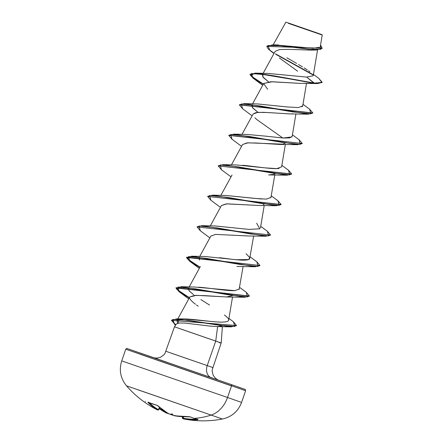 <?xml version="1.0" encoding="UTF-8"?>
<svg xmlns="http://www.w3.org/2000/svg" width="443" height="443" viewBox="0 0 443 443"><rect width="100%" height="100%" fill="white"/><g stroke="black" fill="none" stroke-linecap="round" stroke-linejoin="round"><path stroke-width="0.66" d="M197.777 419.466A0.543 0.421 -75.8 0 0 197.982 419.515A100.483 58.116 -103.5 0 1 194.255 418.397A0.543 0.415 109.2 0 1 194.128 418.38A0.543 0.415 -70.8 0 0 194.255 418.397A100.483 58.116 76.5 0 0 197.982 419.515L190.534 419.72L183.308 418.873A101.458 65.088 102.5 0 0 183.983 419.012A73.876 51.709 26.9 0 0 184.548 419.117M137.767 389.757L211.15 415.074A25.373 19.409 -70.8 0 0 227.514 397.476L122.307 361.095L227.514 397.476L231.556 385.798L126.349 349.411L231.556 385.798A1.08 0.825 -70.8 0 0 231.13 384.507L134.434 351.122M184.465 419.1C197.118 421.459 209.766 421.431 222.408 419.017L211.15 415.074A101.48 77.625 109.2 0 1 194.255 418.397A101.48 77.625 -70.8 0 0 211.15 415.074L126.515 385.814C120.485 378.361 118.885 370.06 121.714 360.901L125.762 349.217C126.665 348.425 127.124 348.198 127.141 348.547L213.183 378.267M172.31 415.052L171.098 414.665L172.31 415.052A0.543 0.41 -81.2 0 0 172.399 415.074A0.543 0.41 98.8 0 1 172.366 415.069A101.375 65.276 111 0 0 172.482 415.074M167.332 413.363L166.136 412.909L167.332 413.363A0.543 0.41 -77.9 0 0 167.725 413.297A0.543 0.41 102.1 0 1 167.415 413.391M163.007 411.137L159.209 408.645A101.375 77.519 -73.1 0 0 166.036 412.859M320.289 46.559L322.222 35.014L288.432 23.374L317.814 33.192L285.873 22.15L273.176 44.843M210.536 377.353A10.089 7.719 109.2 0 1 207.23 365.586L212.485 367.43L207.23 365.586L215.719 341.066L217.629 326.585L210.685 326.181L185.218 323.124L179.448 322.975L176.541 323.789L174.476 326.807L164.99 353.403L163.999 354.727L160.781 357.136L157.293 358.077L154.291 357.878M179.963 328.728L221.19 342.982L212.208 369.805L212.18 371.461L213.199 375.265L215.348 378.172L217.851 379.889M222.159 325.649L221.865 325.876M221.494 326.065L217.629 326.585L215.719 341.066L174.708 326.884M171.474 353.248L207.23 365.586A10.089 7.719 -70.8 0 0 209.279 376.522M311.878 50.065L311.507 50.087M310.731 50.125L288.952 49.35L279.644 49.522L275.153 51.366L263.114 73.366M300.443 83.384L272.251 81.75L263.723 83.456L252.549 103.878M292.446 113.729L291.931 113.785M289.905 113.895L263.402 112.306L256.043 112.566L253.158 113.967L241.983 134.39M242.554 144.545L247.033 142.884L256.702 143.023L279.179 144.412L282.518 144.152L285.203 143.183L282.518 144.152L248.047 142.818L242.592 144.479L231.418 164.901M274.865 173.462L272.949 174.464L274.865 173.462M258.197 205.436L226.351 203.874L221.461 205.502L210.287 225.924M247.814 235.942L215.735 234.391L210.896 236.014L199.721 256.436M226.683 296.965L196.354 295.337L189.798 296.982L177.804 318.899M177.781 323.207L176.929 320.505L179.337 319.259L177.781 323.207M180.373 319.098C187.107 318.207 204.572 321.031 216.411 321.906L183.557 318.938L180.445 319.087M188.646 288.055L188.967 290.636L193.613 294.711L189.222 290.951L188.358 288.415L188.995 287.812M198.514 287.186C209.578 287.944 227.436 291.079 234.956 290.647L194.427 287.02L180.943 286.693L229.574 294.994L247.432 296.948L246.319 292.341L239.591 287.374M239.115 289.462L243.102 266.431M199.256 257.505L199.477 260.052L198.924 257.898L199.56 257.3M219.296 257.704C227.076 258.419 245.904 261.885 249.592 259.055L253.667 235.92M215.326 225.996L241.075 228.571M225.958 195.485L261.647 199.023M270.883 197.816L274.992 173.756M242.554 165.278L243.999 165.405C256.253 166.579 273.442 169.481 279.107 168.406M291.926 136.926L283.127 138.022L265.374 136.123L283.581 138.044L289.694 137.889L292.153 136.416L295.93 113.873M252.388 104.736L252.333 107.522L257.992 112.339L252.881 108.175L251.751 105.34M257.599 103.95L284.262 106.63M301.91 106.879L302.719 105.91L306.501 83.339M268.558 81.828L263.413 77.63L262.317 74.828L262.948 74.225L262.821 76.916L268.558 81.828M268.153 73.438L306.694 77.093L313.223 75.764L317.542 49.993M275.995 45.009L313.129 48.254L319.879 47.263M279.395 57.955L297.652 71.207M301.162 83.362L317.576 83.555L322.122 82.426M313.074 74.972L275.867 54.373L313.074 74.972M273.962 53.537L270.02 50.502L267.771 45.54L280.258 45.684L316.695 50.009L322.139 48.387M266.769 46.371L322.194 48.265L266.769 46.371L268.32 49.095L274.101 53.282M322.177 82.304L314.137 83.301L322.177 82.304L318.738 78.306L322.006 82.592L314.225 83.046L306.694 77.093L268.38 73.438L254.908 73.112L314.225 83.046L274.45 75.897L257.189 73.261L249.918 74.374L257.101 73.516L274.361 76.152L314.137 83.301L266.487 74.773L251.303 73.538L253.141 78.201L263.236 84.342L253.064 78.145L249.918 74.374M312.802 74.502L275.524 53.858L312.802 74.502M322.194 48.265L320.533 45.12L320.904 49.284L309.225 49.278L272.916 44.837L266.824 46.249M309.917 71.777L308.566 70.786M307.342 69.95L304.092 67.862M302.458 66.86L298.554 64.545M296.605 63.415L286.876 57.8M221.179 342.982L215.719 341.066L207.23 365.586L166.219 351.399M238.34 387.099L242.21 388.373M168.262 362.706L140.054 352.971M133.758 350.801L129.888 349.527M222.408 419.017C231.755 416.891 238.146 411.353 241.585 402.41L245.627 390.726C245.405 389.535 245.189 389.081 244.979 389.358L231.13 384.507A1.08 0.825 109.2 0 1 231.556 385.798L245.04 390.532L231.556 385.798L227.514 397.476L240.992 402.216L227.514 397.476A25.373 19.409 109.2 0 1 211.15 415.074L221.921 418.862M231.523 385.897L139.833 354.151L230.26 385.465M217.629 326.585L222.142 325.649M198.231 306.196L196.443 304.956M195.446 304.214L193.12 302.359C189.909 299.352 188.801 297.563 189.798 296.982L194.466 295.42L204.134 295.597L226.351 296.971L232.376 295.741M210.868 236.064L215.719 234.386L247.482 235.947L265.75 236.235L216.976 227.896L199.051 226.002L200.314 230.759L209.871 237.88M221.422 205.569L226.993 203.835L258.047 205.436L276.316 205.724L227.541 197.384L209.617 195.49L210.879 200.247L220.437 207.368M263.203 204.716L263.928 204.323M221.456 169.747L218.222 165.915L291.644 174.11L286.881 175.212L268.613 174.924L272.949 174.464M282.811 138.006L257.073 119.754L254.919 117.81M253.147 113.989L257.693 112.361L267.367 112.516L289.744 113.901L308.012 114.189L259.238 105.849L241.313 103.95L242.576 108.712L252.133 115.833M267.638 89.242L263.668 83.566L270.839 81.745L300.31 83.389L314.137 83.301L306.694 77.093M242.587 108.718L239.353 104.886L312.775 113.087L308.012 114.189M302.209 143.598L297.447 144.7L248.673 136.361L230.748 134.467L232.01 139.224L241.568 146.345M286.881 175.212L238.107 166.873L220.182 164.979L221.445 169.735L231.002 176.857M210.89 200.258L207.656 196.426L281.078 204.622L276.316 205.724M270.512 235.133L265.75 236.235M259.947 265.645L255.185 266.752L206.41 258.407L188.485 256.514L189.748 261.27L199.843 267.411L189.67 261.215L186.525 257.449L260.002 265.523L186.614 257.195L189.77 260.971L199.97 267.179L187.195 258.723L191.514 256.181L240.145 264.482L257.998 266.437L256.885 261.83L250.157 256.862M249.381 296.157L244.619 297.264L195.845 288.919L177.92 287.025L179.182 291.782L189.277 297.923L179.105 291.727L175.96 287.961L249.381 296.157M236.446 325.655L231.191 326.851L187.367 320.189L172.764 319.431L174.525 324.337L175.633 325.101L171.452 320.35L236.496 325.533L171.452 320.35M249.974 74.252L253.352 78.034L263.363 84.109L250.588 75.653L254.908 73.112M309.707 109.266L312.83 112.959L239.408 104.764L244.337 103.623L292.967 111.924L310.825 113.879L309.718 109.271L302.984 104.304M299.141 139.778L302.264 143.471L228.843 135.276L233.777 134.135L282.401 142.436L300.26 144.39L299.152 139.783L292.419 134.816M288.57 170.289L291.699 173.988L218.222 165.915M278.005 200.801L281.133 204.5L207.656 196.426M267.445 231.312L270.568 235.011L197.091 226.938L270.568 235.011M256.874 261.824L260.002 265.523M246.308 292.336L249.437 296.035L176.043 287.706L179.205 291.483L189.405 297.69L176.63 289.235L180.943 286.693M233.411 321.768L236.496 325.533M171.507 320.223L175.777 324.885L171.507 320.223L176.763 318.866L219.44 325.251L234.89 326.441L233.422 321.779L228.937 318.423M200.325 230.77L197.091 226.938M232.021 139.235L228.787 135.397L302.264 143.471M302.724 105.866L298.432 107.571L286.964 106.929L257.82 103.95L244.337 103.623M265.374 136.123L247.255 134.462L233.777 134.135M281.593 166.884L276.792 168.617L264.704 167.831L236.684 164.973L223.211 164.646L271.841 172.947L289.694 174.902L288.581 170.295L281.853 165.328M271.027 197.406L266.204 199.129L254.116 198.342L226.118 195.485L212.64 195.158L261.27 203.459L279.129 205.414L278.016 200.806L271.288 195.839M256.63 223.222L259.836 228.809L249.049 229.391L215.558 225.996L202.074 225.67L250.705 233.97L268.563 235.925L267.45 231.318L260.722 226.351M246.064 253.728L249.702 257.483L248.816 259.559L236.412 259.72L204.993 256.508L191.514 256.181M239.331 288.941L234.956 290.647M200.867 299.595L209.533 305.033M224.474 314.967L224.673 315.128C223.477 314.94 238.96 323.506 216.411 321.906M197.146 226.81L202.074 225.67M207.712 196.299L212.64 195.158M218.277 165.787L223.211 164.646M220.487 342.893L219.224 342.666M321.889 34.626L317.814 33.192L317.919 33.513L322.183 34.997M321.995 34.659L285.984 22.189M170.428 414.177L170.35 414.271A101.458 77.298 116.9 0 1 169.542 414.089A0.543 0.343 103 0 0 169.603 414.111A0.543 0.343 -77 0 1 169.542 414.089L168.346 413.64A101.375 65.271 -72.9 0 1 158.478 406.098L157.132 405.351A100.483 69.025 146.3 0 1 148.267 402.294L148.045 402.499A101.375 65.276 111 0 0 157.769 409.991L157.653 409.985A101.458 77.298 116.9 0 1 156.916 409.637A73.876 52.174 21 0 1 151.894 406.895A73.876 51.848 11.3 0 0 156.717 409.57L157.243 409.631L156.717 409.57A101.458 65.115 115.6 0 0 156.811 409.62A101.458 65.115 115.6 0 0 157.331 409.88A101.458 65.115 -64.4 0 1 156.811 409.62A101.458 65.115 -64.4 0 1 156.717 409.57A73.876 51.848 11.3 0 1 151.894 406.895A73.876 52.174 21 0 0 156.916 409.637A101.458 77.298 -63.1 0 0 157.653 409.985L152.708 406.619L147.901 402.322L157.132 405.351L165.743 412.04L169.542 414.089A101.458 77.298 -63.1 0 0 170.35 414.271A73.876 7.116 -25.7 0 0 172.277 413.928A73.876 1.805 64.1 0 1 172.681 415.074A101.458 65.088 102.5 0 0 173.307 415.39L181.685 416.641L190.523 416.918A100.483 58.116 76.5 0 0 194.255 418.397A100.483 58.116 -103.5 0 1 190.523 416.918L189.006 416.675A101.375 77.514 111.5 0 1 174.52 415.778L173.307 415.39A101.458 65.088 -77.5 0 1 172.681 415.074L172.36 414.438M183.574 416.747L183.192 418.242A100.832 77.104 -73.1 0 0 196.52 419.139A100.832 77.104 106.9 0 1 183.192 418.242L183.574 416.747M158.212 409.664L158.4 409.653A0.543 0.41 119.7 0 1 157.769 409.991A0.543 0.41 -60.3 0 0 158.4 409.653A100.832 64.933 -69 0 1 149.258 402.731A100.832 64.933 111 0 0 158.4 409.653L159.491 407.134L158.4 409.653L158.683 409.841L159.757 407.377M159.203 408.662L166.081 412.893A0.543 0.343 -62.2 0 1 166.003 412.311A100.832 77.104 106.9 0 1 159.375 408.258A100.832 77.104 -73.1 0 0 166.003 412.311L166.967 412.732M183.707 418.923L183.983 419.012A101.458 65.088 -77.5 0 1 183.308 418.873L183.419 418.873A0.543 0.349 -79.8 0 1 183.192 418.242L182.688 418.159L183.192 418.242A0.543 0.349 100.2 0 0 183.419 418.873A101.375 77.519 -73.1 0 0 197.783 419.731L197.982 419.515A0.543 0.421 104.2 0 1 197.871 419.504L197.689 419.111M183.009 418.253L182.688 418.159L183.048 416.73M182.599 418.048L182.261 418.02L182.599 418.048M170.926 414.089L172.864 414.687L170.926 414.089M158.4 409.653L158.683 409.841L157.669 409.996A0.543 0.349 115.1 0 0 157.68 410.002A0.543 0.349 -64.9 0 1 157.653 409.985A0.543 0.349 115.1 0 0 157.669 409.996L156.944 409.648M170.987 414.615A101.458 77.32 -78.5 0 1 170.389 414.332L170.35 414.31A73.876 7.254 63.9 0 1 170.311 414.271L170.35 414.271A73.876 7.116 -25.7 0 0 172.277 413.928A73.876 1.805 64.1 0 1 172.681 415.074L172.593 414.925M168.196 413.552A0.543 0.41 -60.4 0 0 168.262 413.601L170.35 414.271M168.268 413.607L157.237 405.417A0.543 0.338 -75 0 1 157.132 405.351A0.543 0.338 105 0 0 157.337 405.417L157.337 405.417M173.158 415.318A0.543 0.41 -63.7 0 0 173.307 415.39A0.543 0.41 116.3 0 1 173.219 415.362L172.681 415.074M174.636 415.8A0.543 0.343 -79.8 0 1 174.581 415.8A0.543 0.343 100.2 0 1 174.52 415.778A0.543 0.343 -79.8 0 0 174.581 415.794L173.224 415.368M148.045 402.499A0.543 0.399 -44.8 0 0 148.516 402.421A0.543 0.399 135.2 0 1 148.045 402.499M174.581 415.794L189.111 416.697A0.543 0.327 -93 0 1 189.006 416.675A0.543 0.327 87 0 0 189.2 416.669M190.28 416.835L190.28 416.835A0.543 0.404 -66.1 0 0 190.523 416.918A0.543 0.404 113.9 0 1 190.368 416.896L189.111 416.697M194.012 418.314A0.543 0.415 -70.8 0 0 194.123 418.38L197.877 419.504M156.916 409.637L157.431 409.692M197.512 419.41A0.543 0.338 86.8 0 0 197.783 419.731A0.543 0.338 -93.2 0 1 197.512 419.41M189.427 419.898A73.876 51.709 26.9 0 1 183.983 419.012L183.302 418.873A0.543 0.415 -78 0 0 183.302 418.873A0.543 0.415 102 0 1 183.297 418.873L182.682 418.159M126.515 385.814C135.093 395.682 145.193 403.617 156.811 409.62L157.237 409.814M145.415 401.635L145.387 401.347M166.479 412.533L166.003 412.311A0.543 0.343 117.8 0 0 166.136 412.909M167.493 413.397A101.458 65.115 115.6 0 0 168.019 413.502L167.41 413.391M171.048 414.648A0.543 0.343 -65 0 1 170.898 414.188A0.543 0.343 115 0 0 171.098 414.665M222.38 326.607L221.207 342.987M285.364 144.385L281.587 166.933M232.027 174.991L220.852 195.413M264.233 205.408L260.456 227.957M200.33 266.525L189.155 286.948M232.536 296.943L228.638 320.211M177.665 319.154L176.929 320.505M310.632 50.131L316.695 50.009M304.939 83.345L317.576 83.555M278.381 44.948L272.916 44.837M318.75 78.311L313.445 74.43M175.611 325.129L174.525 324.337M217.541 326.585L231.191 326.851M226.351 296.971L244.619 297.264M199.306 268.392L189.748 261.27M236.911 266.459L255.185 266.752M279.179 144.412L297.447 144.7M262.705 85.322L253.141 78.201M179.182 291.782L188.74 298.903M183.557 318.938L176.763 318.866M322.061 34.681L322.222 35.008M182.97 418.762L182.261 418.015L182.605 416.708M157.237 405.417L148.211 402.299L148.61 402.117M194.128 418.38L190.374 416.896M157.331 409.88L157.741 410.03M172.759 415.13L170.378 414.332"/></g></svg>
